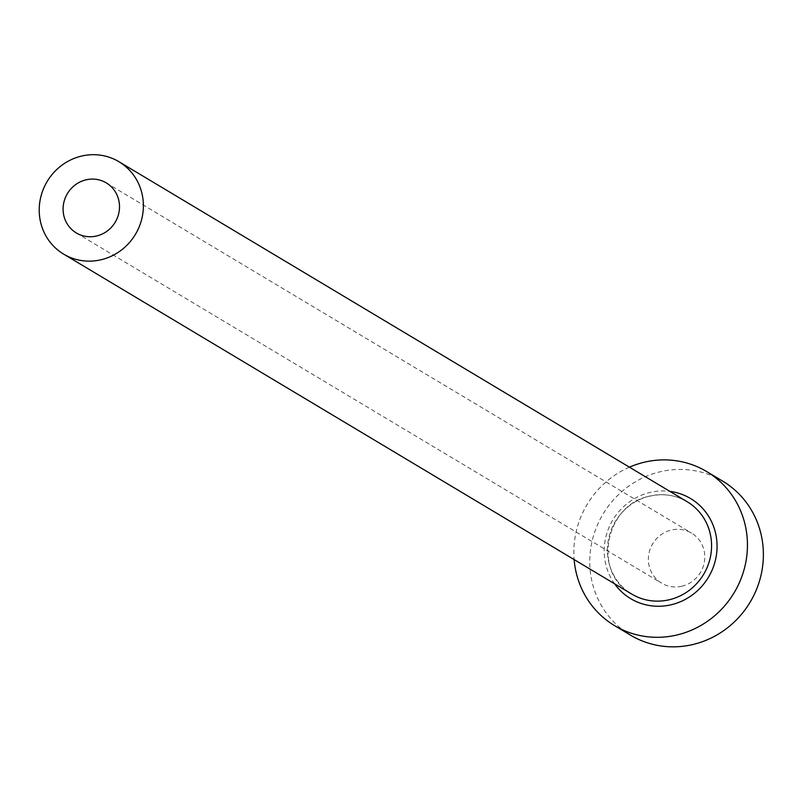<?xml version="1.0" encoding="UTF-8"?>
<svg xmlns="http://www.w3.org/2000/svg" width="802" height="802" viewBox="0 0 802 802"><rect width="100%" height="100%" fill="white"/><g stroke="black" fill="none" stroke-linecap="round" stroke-linejoin="round"><path stroke-width="0.6" stroke-dasharray="4.01 3.01" d="M681.88 586.212A29.173 27.859 120.9 0 1 661.6 583.164A29.173 27.859 120.9 0 1 648.848 553.971A29.173 27.859 120.9 0 1 671.274 530.062A29.173 27.859 120.9 0 1 691.555 533.109A29.173 27.859 120.9 0 1 704.306 562.302A29.173 27.859 120.9 0 1 681.88 586.212M722.662 481.12A89.744 85.734 -59.1 0 0 660.257 471.756A89.744 85.734 -59.1 0 0 591.244 545.33A89.744 85.734 -59.1 0 0 630.492 635.144M629.43 467.175A89.744 85.734 -59.1 0 0 574.132 559.585M614.593 583.796A58.335 55.729 120.9 0 1 650.021 492.448A58.335 55.729 120.9 0 1 669.891 491.385M649.7 496.087A53.844 51.438 -59.1 0 0 608.297 540.227A53.844 51.438 -59.1 0 0 631.846 594.122C592.167 573.54 604.728 504.207 649.921 496.137C663.234 493.17 675.645 495.024 687.144 501.711A53.844 51.438 -59.1 0 0 649.7 496.087M76.32 232.941L661.6 583.164M106.275 182.886L691.555 533.109"/><path stroke-width="1.2" d="M85.994 179.838A29.173 27.859 -59.1 0 0 63.569 203.748A29.173 27.859 -59.1 0 0 76.32 232.941A29.173 27.859 -59.1 0 0 96.601 235.988A29.173 27.859 -59.1 0 0 119.027 212.079A29.173 27.859 -59.1 0 0 106.275 182.886A29.173 27.859 -59.1 0 0 85.994 179.838M101.092 259.748A53.844 51.438 -59.1 0 0 142.495 215.598A53.844 51.438 -59.1 0 0 118.947 161.713A53.844 51.438 -59.1 0 0 81.503 156.089A53.844 51.438 -59.1 0 0 40.1 200.229A53.844 51.438 -59.1 0 0 63.649 254.124A53.844 51.438 -59.1 0 0 101.092 259.748M574.132 559.585A89.744 85.734 -59.1 0 0 614.553 625.61A89.744 85.734 -59.1 0 0 676.958 634.983A89.744 85.734 -59.1 0 0 745.96 561.41A89.744 85.734 -59.1 0 0 706.712 471.586A89.744 85.734 -59.1 0 0 644.307 462.213A89.744 85.734 -59.1 0 0 629.43 467.175M614.553 625.61L630.492 635.144A89.744 85.734 -59.1 0 0 692.898 644.517A89.744 85.734 -59.1 0 0 761.9 570.944A89.744 85.734 -59.1 0 0 722.662 481.12L706.712 471.586M669.891 491.385A58.335 55.729 120.9 0 1 717.058 545.571A58.335 55.729 120.9 0 1 671.244 604.748A58.335 55.729 120.9 0 1 614.593 583.796M63.649 254.124L631.846 594.122A53.844 51.438 -59.1 0 0 669.289 599.746A53.844 51.438 -59.1 0 0 710.692 555.606A53.844 51.438 -59.1 0 0 687.144 501.711L118.947 161.713"/></g></svg>
